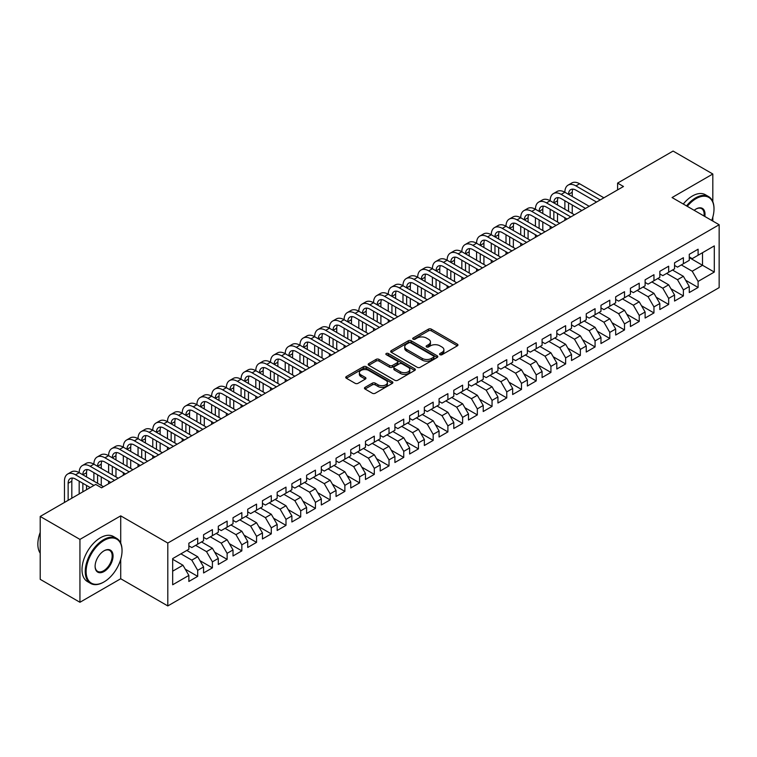 <?xml version="1.0" encoding="UTF-8"?>
<svg xmlns="http://www.w3.org/2000/svg" width="757" height="757" viewBox="0 0 757 757"><rect width="100%" height="100%" fill="white"/><g stroke="black" fill="none" stroke-linecap="round" stroke-linejoin="round"><path stroke-width="1.14" d="M439.987 354.692A1.429 0.823 0 0 0 442.012 354.692L457.36 345.826A2.044 1.183 0 0 0 457.957 344.993A2.044 1.183 0 0 0 457.36 344.161L431.358 329.144A2.044 1.183 0 0 0 428.471 329.144L413.114 338.01A1.429 0.823 0 0 0 412.697 338.587A1.429 0.823 0 0 0 413.114 339.174A1.429 0.823 0 0 0 415.139 339.174L417.126 338.029A6.539 3.776 0 0 1 426.371 338.029L428.538 339.278A6.539 3.776 0 0 1 430.459 341.946A6.539 3.776 0 0 1 428.538 344.615L426.551 345.76A1.429 0.823 0 0 0 426.134 346.346A1.429 0.823 0 0 0 426.551 346.933A1.429 0.823 0 0 0 428.576 346.933L430.563 345.788A6.539 3.776 0 0 1 439.808 345.788L441.974 347.037A6.539 3.776 0 0 1 443.895 349.706A6.539 3.776 0 0 1 441.974 352.374L439.987 353.519A1.429 0.823 0 0 0 439.571 354.106A1.429 0.823 0 0 0 439.987 354.692L439.987 353.519M365.044 387.366A2.044 1.183 0 0 0 364.448 388.199A2.044 1.183 0 0 0 365.044 389.032L372.34 393.243A2.044 1.183 0 0 0 375.235 393.243L392.277 383.402A2.044 1.183 0 0 0 392.874 382.569A2.044 1.183 0 0 0 392.277 381.736L366.274 366.719A2.044 1.183 0 0 0 363.388 366.719L346.337 376.56A2.044 1.183 0 0 0 345.741 377.393A2.044 1.183 0 0 0 346.337 378.235L355.147 383.316A2.044 1.183 0 0 0 358.042 383.316L365.338 379.106A2.044 1.183 0 0 0 365.934 378.273A2.044 1.183 0 0 0 365.338 377.44L360.966 374.914A5.469 3.151 0 0 1 359.367 372.681A5.469 3.151 0 0 1 362.735 369.766A5.469 3.151 0 0 1 368.697 370.457L385.815 380.336A5.469 3.151 0 0 1 387.414 382.569A5.469 3.151 0 0 1 384.045 385.483A5.469 3.151 0 0 1 378.084 384.802L375.235 383.156A2.044 1.183 0 0 0 372.34 383.156L365.044 387.366L365.044 389.032L372.34 384.849L372.34 383.156M120.713 543.129L120.713 515.858L79.939 539.4L40.206 516.454L95.694 484.423L101.58 487.82L623.484 186.496L617.598 183.099L617.598 189.903M120.713 515.858L167.808 543.053L719.15 224.734L719.15 287.622L167.808 605.931L167.808 543.053M712.82 201.712L712.82 174.006L672.055 197.549L719.15 224.734M712.82 174.006L673.087 151.069L617.598 183.099M417.268 367.306A2.044 1.183 0 0 0 420.163 367.306L437.205 357.465A2.044 1.183 0 0 0 437.811 356.632A2.044 1.183 0 0 0 437.205 355.79L411.202 340.782A2.044 1.183 0 0 0 408.316 340.782L391.265 350.623A2.044 1.183 0 0 0 390.669 351.456A2.044 1.183 0 0 0 391.265 352.289L417.268 367.306M386.855 354.995A1.429 0.823 0 0 1 388.303 355.203L388.303 353.5L414.741 368.763A2.044 1.183 0 0 1 415.338 369.596A2.044 1.183 0 0 1 414.741 370.428L397.699 380.279A2.044 1.183 0 0 1 394.804 380.279L368.801 365.262L368.801 363.597A2.044 1.183 0 0 0 368.205 364.429A2.044 1.183 0 0 0 368.801 365.262M368.801 363.597L376.097 359.376A2.044 1.183 0 0 1 378.992 359.376L389.533 365.47A2.044 1.183 0 0 0 392.419 365.47L397.264 362.679A2.044 1.183 0 0 0 397.86 361.837A2.044 1.183 0 0 0 397.264 361.004L386.288 354.664A1.429 0.823 0 0 1 385.862 354.087A1.429 0.823 0 0 1 386.751 353.32A1.429 0.823 0 0 1 388.303 353.5M689.277 257.626L702.515 265.272L702.515 252.696L714.296 245.902L698.105 255.241L698.105 249.214L689.277 254.314L689.277 260.342L683.382 263.739L683.382 257.711L674.553 262.811L674.553 268.839L668.668 272.236L668.668 266.209L659.839 271.309L659.839 277.336L653.953 280.733L653.953 274.706L645.115 279.806L645.115 285.834L639.23 289.231L639.23 283.203L630.401 288.303L630.401 294.331L624.516 297.728L624.516 291.7L615.678 296.801L615.678 302.828L609.792 306.225L609.792 300.198L600.963 305.298L600.963 311.326L595.078 314.723L595.078 308.695L586.249 313.795L586.249 319.823L580.354 323.22L580.354 317.192L571.526 322.293L571.526 328.32L565.64 331.717L565.64 325.69L556.811 330.79L556.811 336.818L550.926 340.215L550.926 334.187L542.088 339.287L542.088 345.315L536.202 348.712L536.202 342.684L527.374 347.785L527.374 353.812L521.488 357.209L521.488 351.182L512.659 356.282L512.659 362.31L506.764 365.707L506.764 359.679L497.936 364.779L497.936 370.807L492.05 374.204L492.05 368.176L483.221 373.277L483.221 379.304L477.336 382.701L477.336 376.674L468.498 381.774L468.498 387.802L462.612 391.208L462.612 385.171L453.784 390.271L453.784 396.299L447.898 399.705L447.898 393.668L439.069 398.769L439.069 404.796L433.174 408.203L433.174 402.166L424.346 407.266L424.346 413.294L418.46 416.7L418.46 410.663L409.632 415.763L409.632 421.791L403.746 425.197L403.746 419.16L394.908 424.261L394.908 430.288L389.022 433.695L389.022 427.658L380.194 432.758L380.194 438.786L374.308 442.192L374.308 436.155L365.47 441.255L365.47 447.283L359.584 450.689L359.584 444.652L350.756 449.753L350.756 455.78L344.87 459.187L344.87 453.15L336.042 458.25L336.042 464.278L330.147 467.684L330.147 461.647L321.318 466.747L321.318 472.775L315.432 476.181L315.432 470.144L306.604 475.245L306.604 481.272L300.718 484.679L300.718 478.642L291.88 483.742L291.88 489.77L285.995 493.176L285.995 487.139L277.166 492.239L277.166 498.267L271.28 501.673L271.28 495.636L262.452 500.737L262.452 506.764L256.557 510.171L256.557 504.134L247.728 509.234L247.728 515.262L241.843 518.668L241.843 512.631L233.014 517.731L233.014 523.759L227.128 527.165L227.128 521.128L218.29 526.229L218.29 532.256L212.405 535.663L212.405 529.626L203.576 534.726L203.576 540.753L197.691 544.16L197.691 538.123L188.862 543.223L188.862 549.251L172.672 558.6L172.672 584.773L188.862 575.424L182.967 565.233L172.672 559.281M714.296 245.902L714.296 272.066L698.105 281.415L692.22 271.224L681.328 264.931M685.662 280.27L698.105 287.452L698.105 281.415M698.105 287.452L689.277 292.552L689.277 286.515L683.382 289.912L677.496 279.721L666.605 273.428M670.948 288.767L683.382 295.949L683.382 289.912M683.382 295.949L674.553 301.049L674.553 295.012L668.668 298.409L662.782 288.218L651.891 281.926M656.234 297.264L668.668 304.446L668.668 298.409M668.668 304.446L659.839 309.547L659.839 303.51L653.953 306.907L648.058 296.716L637.167 290.423M641.51 305.762L653.953 312.944L653.953 306.907M653.953 312.944L645.115 318.044L645.115 312.007L639.23 315.404L633.344 305.213L622.453 298.92M626.796 314.259L639.23 321.441L639.23 315.404M639.23 321.441L630.401 326.541L630.401 320.504L624.516 323.901L618.63 313.71L607.739 307.418M612.072 322.756L624.516 329.938L624.516 323.901M624.516 329.938L615.678 335.039L615.678 329.002L609.792 332.399L603.906 322.208L593.015 315.915M597.358 331.254L609.792 338.436L609.792 332.399M609.792 338.436L600.963 343.536L600.963 337.499L595.078 340.896L589.192 330.705L578.301 324.412M582.644 339.751L595.078 346.933L595.078 340.896M595.078 346.933L586.249 352.033L586.249 345.996L580.354 349.393L574.468 339.202L563.577 332.91M567.92 348.248L580.354 355.43L580.354 349.393M580.354 355.43L571.526 360.531L571.526 354.494L565.64 357.891L559.754 347.7L548.863 341.407M553.206 356.746L565.64 363.928L565.64 357.891M565.64 363.928L556.811 369.028L556.811 362.991L550.926 366.388L545.031 356.197L534.139 349.904M538.482 365.243L550.926 372.425L550.926 366.388M550.926 372.425L542.088 377.525L542.088 371.488L536.202 374.885L530.316 364.694L519.425 358.402M523.768 373.74L536.202 380.922L536.202 374.885M536.202 380.922L527.374 386.023L527.374 379.986L521.488 383.383L515.602 373.192L504.711 366.899M509.054 382.238L521.488 389.42L521.488 383.383M521.488 389.42L512.659 394.52L512.659 388.483L506.764 391.88L500.879 381.689L489.987 375.396M494.33 390.735L506.764 397.917L506.764 391.88M506.764 397.917L497.936 403.017L497.936 396.98L492.05 400.377L486.164 390.186L475.273 383.894M479.616 399.232L492.05 406.414L492.05 400.377M492.05 406.414L483.221 411.515L483.221 405.478L477.336 408.875L471.441 398.684L460.549 392.391M464.893 407.73L477.336 414.912L477.336 408.875M477.336 414.912L468.498 420.012L468.498 413.975L462.612 417.372L456.726 407.181L445.835 400.888M450.178 416.227L462.612 423.409L462.612 417.372M462.612 423.409L453.784 428.509L453.784 422.472L447.898 425.869L442.012 415.678L431.121 409.386M435.455 424.724L447.898 431.906L447.898 425.869M447.898 431.906L439.069 437.007L439.069 430.97L433.174 434.367L427.289 424.175L416.397 417.883M420.741 433.222L433.174 440.404L433.174 434.367M433.174 440.404L424.346 445.504L424.346 439.467L418.46 442.864L412.574 432.673L401.683 426.38M406.026 441.719L418.46 448.901L418.46 442.864M418.46 448.901L409.632 454.001L409.632 447.964L403.746 451.361L397.851 441.17L386.959 434.878M391.303 450.216L403.746 457.398L403.746 451.361M403.746 457.398L394.908 462.499L394.908 456.462L389.022 459.859L383.137 449.667L372.245 443.375M376.589 458.714L389.022 465.896L389.022 459.859M389.022 465.896L380.194 470.996L380.194 464.959L374.308 468.356L368.422 458.165L357.531 451.872M361.865 467.211L374.308 474.393L374.308 468.356M374.308 474.393L365.47 479.493L365.47 473.456L359.584 476.853L353.699 466.662L342.807 460.37M347.151 475.708L359.584 482.89L359.584 476.853M359.584 482.89L350.756 487.991L350.756 481.954L344.87 485.351L338.985 475.159L328.093 468.867M332.437 484.206L344.87 491.388L344.87 485.351M344.87 491.388L336.042 496.488L336.042 490.451L330.147 493.848L324.261 483.657L313.37 477.364M317.713 492.703L330.147 499.885L330.147 493.848M330.147 499.885L321.318 504.985L321.318 498.948L315.432 502.345L309.547 492.154L298.655 485.862M302.999 501.2L315.432 508.382L315.432 502.345M315.432 508.382L306.604 513.483L306.604 507.445L300.718 510.852L294.823 500.651L283.932 494.359M288.275 509.698L300.718 516.88L300.718 510.852M300.718 516.88L291.88 521.98L291.88 515.943L285.995 519.349L280.109 509.149L269.218 502.856M273.561 518.195L285.995 525.377L285.995 519.349M285.995 525.377L277.166 530.477L277.166 524.44L271.28 527.847L265.395 517.646L254.503 511.353M258.847 526.692L271.28 533.874L271.28 527.847M271.28 533.874L262.452 538.975L262.452 532.937L256.557 536.344L250.671 526.143L239.78 519.851M244.123 535.19L256.557 542.372L256.557 536.344M256.557 542.372L247.728 547.472L247.728 541.435L241.843 544.841L235.957 534.641L225.066 528.348M229.409 543.687L241.843 550.869L241.843 544.841M241.843 550.869L233.014 555.969L233.014 549.932L227.128 553.339L221.233 543.138L210.342 536.845M214.685 552.184L227.128 559.366L227.128 553.339M227.128 559.366L218.29 564.467L218.29 558.429L212.405 561.836L206.519 551.635L195.628 545.343M199.971 560.682L212.405 567.864L212.405 561.836M212.405 567.864L203.576 572.964L203.576 566.927L197.691 570.333L191.805 560.133L180.914 553.84M185.247 569.179L197.691 576.361L197.691 570.333M197.691 576.361L188.862 581.461L188.862 575.424M188.862 545.854L191.805 547.557L197.691 544.16M172.672 571.175L182.967 565.233M203.576 537.356L206.519 539.06L212.405 535.663M191.805 560.133L197.691 556.736L186.799 550.443M203.576 566.927L197.691 556.736M218.29 528.859L221.233 530.562L227.128 527.165M206.519 551.635L212.405 548.238L201.513 541.946M218.29 558.429L212.405 548.238M233.014 520.362L235.957 522.065L241.843 518.668M221.233 543.138L227.128 539.741L216.237 533.448M233.014 549.932L227.128 539.741M247.728 511.864L250.671 513.568L256.557 510.171M235.957 534.641L241.843 531.244L230.951 524.951M247.728 541.435L241.843 531.244M262.452 503.367L265.395 505.07L271.28 501.673M250.671 526.143L256.557 522.746L245.665 516.454M262.452 532.937L256.557 522.746M277.166 494.87L280.109 496.573L285.995 493.176M265.395 517.646L271.28 514.249L260.389 507.956M277.166 524.44L271.28 514.249M291.88 486.373L294.823 488.076L300.718 484.679M280.109 509.149L285.995 505.752L275.103 499.459M291.88 515.943L285.995 505.752M306.604 477.875L309.547 479.578L315.432 476.181M294.823 500.651L300.718 497.254L289.827 490.962M306.604 507.445L300.718 497.254M321.318 469.378L324.261 471.081L330.147 467.684M309.547 492.154L315.432 488.757L304.541 482.464M321.318 498.948L315.432 488.757M336.042 460.881L338.985 462.584L344.87 459.187M324.261 483.657L330.147 480.26L319.255 473.967M336.042 490.451L330.147 480.26M350.756 452.383L353.699 454.086L359.584 450.689M338.985 475.159L344.87 471.762L333.979 465.47M350.756 481.954L344.87 471.762M365.47 443.886L368.422 445.589L374.308 442.192M353.699 466.662L359.584 463.265L348.693 456.973M365.47 473.456L359.584 463.265M380.194 435.389L383.137 437.092L389.022 433.695M368.422 458.165L374.308 454.768L363.417 448.475M380.194 464.959L374.308 454.768M394.908 426.891L397.851 428.594L403.746 425.197M383.137 449.667L389.022 446.27L378.131 439.978M394.908 456.462L389.022 446.27M409.632 418.394L412.574 420.097L418.46 416.7M397.851 441.17L403.746 437.773L392.855 431.481M409.632 447.964L403.746 437.773M424.346 409.897L427.289 411.6L433.174 408.203M412.574 432.673L418.46 429.276L407.569 422.983M424.346 439.467L418.46 429.276M439.069 401.399L442.012 403.103L447.898 399.705M427.289 424.175L433.174 420.778L422.283 414.486M439.069 430.97L433.174 420.778M453.784 392.902L456.726 394.605L462.612 391.208M442.012 415.678L447.898 412.281L437.007 405.989M453.784 422.472L447.898 412.281M468.498 384.405L471.441 386.108L477.336 382.701M456.726 407.181L462.612 403.784L451.721 397.491M468.498 413.975L462.612 403.784M483.221 375.907L486.164 377.611L492.05 374.204M471.441 398.684L477.336 395.286L466.444 388.994M483.221 405.478L477.336 395.286M497.936 367.41L500.879 369.113L506.764 365.707M486.164 390.186L492.05 386.789L481.159 380.497M497.936 396.98L492.05 386.789M512.659 358.913L515.602 360.616L521.488 357.209M500.879 381.689L506.764 378.292L495.873 371.999M512.659 388.483L506.764 378.292M527.374 350.415L530.316 352.119L536.202 348.712M515.602 373.192L521.488 369.795L510.597 363.502M527.374 379.986L521.488 369.795M542.088 341.918L545.031 343.621L550.926 340.215M530.316 364.694L536.202 361.297L525.311 355.005M542.088 371.488L536.202 361.297M556.811 333.421L559.754 335.124L565.64 331.717M545.031 356.197L550.926 352.8L540.034 346.507M556.811 362.991L550.926 352.8M571.526 324.923L574.468 326.627L580.354 323.22M559.754 347.7L565.64 344.303L554.749 338.01M571.526 354.494L565.64 344.303M586.249 316.426L589.192 318.129L595.078 314.723M574.468 339.202L580.354 335.805L569.463 329.513M586.249 345.996L580.354 335.805M600.963 307.929L603.906 309.632L609.792 306.225M589.192 330.705L595.078 327.308L584.186 321.015M600.963 337.499L595.078 327.308M615.678 299.431L618.63 301.135L624.516 297.728M603.906 322.208L609.792 318.801L598.901 312.518M615.678 329.002L609.792 318.801M630.401 290.934L633.344 292.637L639.23 289.231M618.63 313.71L624.516 310.304L613.624 304.021M630.401 320.504L624.516 310.304M645.115 282.437L648.058 284.14L653.953 280.733M633.344 305.213L639.23 301.806L628.338 295.523M645.115 312.007L639.23 301.806M659.839 273.939L662.782 275.643L668.668 272.236M648.058 296.716L653.953 293.309L643.053 287.026M659.839 303.51L653.953 293.309M674.553 265.442L677.496 267.145L683.382 263.739M662.782 288.218L668.668 284.812L657.776 278.529M674.553 295.012L668.668 284.812M689.277 256.945L692.22 258.648L698.105 255.241M677.496 279.721L683.382 276.314L672.49 270.031M689.277 286.515L683.382 276.314M40.206 516.454L40.206 579.332L79.939 602.279L120.713 578.745L167.808 605.931M79.939 539.4L79.939 602.279M712.82 221.082L712.82 217.079M692.22 271.224L702.515 265.272L714.296 272.066M120.713 578.745L120.713 559.366M440.565 354.891L441.974 354.077A6.539 3.776 0 0 0 443.895 351.409L443.895 349.706M430.459 341.946L430.459 343.65A6.539 3.776 0 0 1 428.538 346.318L427.128 347.132M457.332 345.845L431.358 330.847A2.044 1.183 0 0 0 428.471 330.847L413.691 339.373M437.177 357.474L411.202 342.476A2.044 1.183 0 0 0 408.316 342.476L391.293 352.308L391.265 350.623M433.6 357.209A1.429 0.823 0 0 0 434.016 356.632A1.429 0.823 0 0 0 433.6 356.045L410.767 342.864A1.429 0.823 0 0 0 408.752 342.864L406.651 344.075A6.539 3.776 0 0 0 404.74 346.744A6.539 3.776 0 0 0 406.651 349.412L422.255 358.421A6.539 3.776 0 0 0 431.499 358.421L433.6 357.209L433.6 358.913A1.429 0.823 0 0 0 434.016 358.326L434.016 356.632M404.74 346.744L404.74 348.447A6.539 3.776 0 0 0 406.651 351.116L406.651 349.412M433.6 358.913L431.499 360.124A6.539 3.776 0 0 1 422.255 360.124L406.651 351.116M368.829 365.281L376.097 361.08L376.097 359.376M397.86 361.837L397.86 363.54A2.044 1.183 0 0 1 397.264 364.372L392.419 367.173A2.044 1.183 0 0 1 389.533 367.173L378.992 361.08A2.044 1.183 0 0 0 376.097 361.08M388.303 355.203L414.713 370.447M400.481 371.791A5.469 3.151 0 0 0 406.433 372.472A5.469 3.151 0 0 0 409.811 369.558A5.469 3.151 0 0 0 408.203 367.325L402.175 363.843A2.044 1.183 0 0 0 399.289 363.843L394.444 366.634A2.044 1.183 0 0 0 393.848 367.467A2.044 1.183 0 0 0 394.444 368.309L400.481 371.791L400.481 373.485A5.469 3.151 0 0 0 406.433 374.176A5.469 3.151 0 0 0 409.811 371.252L409.811 369.558M393.848 367.467L393.848 369.17A2.044 1.183 0 0 0 394.444 370.003L394.444 368.309M400.481 373.485L394.444 370.003M387.414 382.569L387.414 384.272A5.469 3.151 0 0 1 384.045 387.187A5.469 3.151 0 0 1 378.084 386.496L375.235 384.849A2.044 1.183 0 0 0 372.34 384.849M359.367 372.681L359.367 374.384A5.469 3.151 0 0 0 360.966 376.617L360.966 374.914M365.309 379.125L360.966 376.617M392.277 381.736L392.277 383.402L366.274 368.422A2.044 1.183 0 0 0 363.388 368.422L346.365 378.245M64.459 502.449L64.459 481.178A15.613 9.008 60 0 1 67.695 474.024L71.376 471.904A15.613 9.008 60 0 1 79.182 472.68A15.613 9.008 60 0 1 82.409 465.527L86.09 463.407A15.613 9.008 60 0 1 93.896 464.183A15.613 9.008 60 0 1 97.133 457.029L100.813 454.91A15.613 9.008 60 0 1 108.611 455.686A15.613 9.008 60 0 1 111.847 448.532L115.528 446.412A15.613 9.008 60 0 1 123.334 447.188A15.613 9.008 60 0 1 126.57 440.035L130.242 437.915A15.613 9.008 60 0 1 138.048 438.691A15.613 9.008 60 0 1 141.285 431.537L144.965 429.418A15.613 9.008 60 0 1 152.772 430.194A15.613 9.008 60 0 1 155.999 423.04L159.68 420.92A15.613 9.008 60 0 1 167.486 421.696A15.613 9.008 60 0 1 170.722 414.543L174.403 412.423A15.613 9.008 60 0 1 182.2 413.199A15.613 9.008 60 0 1 185.437 406.045L189.118 403.926A15.613 9.008 60 0 1 196.924 404.702A15.613 9.008 60 0 1 200.16 397.548L203.832 395.428A15.613 9.008 60 0 1 211.638 396.204A15.613 9.008 60 0 1 214.874 389.051L218.555 386.931A15.613 9.008 60 0 1 226.362 387.707A15.613 9.008 60 0 1 229.589 380.553L233.27 378.434A15.613 9.008 60 0 1 241.076 379.21A15.613 9.008 60 0 1 244.312 372.056L247.993 369.936A15.613 9.008 60 0 1 255.8 370.703A15.613 9.008 60 0 1 259.026 363.559L262.707 361.439A15.613 9.008 60 0 1 270.514 362.206A15.613 9.008 60 0 1 273.75 355.061L277.422 352.942A15.613 9.008 60 0 1 285.228 353.708A15.613 9.008 60 0 1 288.464 346.564L292.145 344.444A15.613 9.008 60 0 1 299.952 345.211A15.613 9.008 60 0 1 303.178 338.067L306.859 335.947A15.613 9.008 60 0 1 314.666 336.714A15.613 9.008 60 0 1 317.902 329.569L321.583 327.45A15.613 9.008 60 0 1 329.39 328.216A15.613 9.008 60 0 1 332.616 321.072L336.297 318.952A15.613 9.008 60 0 1 344.104 319.719A15.613 9.008 60 0 1 347.34 312.575L351.021 310.455A15.613 9.008 60 0 1 358.818 311.222A15.613 9.008 60 0 1 362.054 304.077L365.735 301.958A15.613 9.008 60 0 1 373.542 302.724A15.613 9.008 60 0 1 376.778 295.58L380.449 293.461A15.613 9.008 60 0 1 388.256 294.227A15.613 9.008 60 0 1 391.492 287.083L395.173 284.963A15.613 9.008 60 0 1 402.979 285.73A15.613 9.008 60 0 1 406.206 278.585L409.887 276.466A15.613 9.008 60 0 1 417.694 277.232A15.613 9.008 60 0 1 420.93 270.088L424.611 267.969A15.613 9.008 60 0 1 432.408 268.735A15.613 9.008 60 0 1 435.644 261.591L439.325 259.471A15.613 9.008 60 0 1 447.132 260.238A15.613 9.008 60 0 1 450.368 253.093L454.039 250.974A15.613 9.008 60 0 1 461.846 251.74A15.613 9.008 60 0 1 465.082 244.596L468.763 242.477A15.613 9.008 60 0 1 476.569 243.243A15.613 9.008 60 0 1 479.796 236.099L483.477 233.979A15.613 9.008 60 0 1 491.284 234.746A15.613 9.008 60 0 1 494.52 227.602L498.201 225.482A15.613 9.008 60 0 1 506.007 226.248A15.613 9.008 60 0 1 509.234 219.104L512.915 216.985A15.613 9.008 60 0 1 520.721 217.751A15.613 9.008 60 0 1 523.958 210.607L527.629 208.487A15.613 9.008 60 0 1 535.436 209.254A15.613 9.008 60 0 1 538.672 202.11L542.353 199.99A15.613 9.008 60 0 1 550.159 200.756A15.613 9.008 60 0 1 553.386 193.612L557.067 191.493A15.613 9.008 60 0 1 564.873 192.259A15.613 9.008 60 0 1 568.11 185.115L571.79 182.995A15.613 9.008 60 0 1 579.597 183.762L603.906 197.804M568.11 185.115A15.613 9.008 60 0 1 575.916 185.891L600.225 199.924M596.544 202.053L575.916 190.139A10.409 6.009 -120 0 0 570.712 189.619A10.409 6.009 -120 0 0 568.554 194.388L572.235 192.259L572.235 196.508M572.888 189.146A10.409 6.009 -120 0 0 572.235 192.259M568.554 202.885L568.554 211.383M572.235 205.005L572.235 213.502M564.873 220.334L564.873 217.751M564.873 209.254L564.873 200.756M553.386 193.612A15.613 9.008 60 0 1 561.192 194.388L564.873 192.259L589.192 206.301M561.192 194.388L585.511 208.421M581.83 210.55L561.192 198.637A10.409 6.009 -120 0 0 555.988 198.116A10.409 6.009 -120 0 0 553.84 202.885L557.512 200.756L557.512 205.005M558.164 197.643A10.409 6.009 -120 0 0 557.512 200.756M553.84 211.383L553.84 219.88M557.512 213.502L557.512 222M550.159 228.832L550.159 226.248M550.159 217.751L550.159 209.254M538.672 202.11A15.613 9.008 60 0 1 546.478 202.885L550.159 200.756L574.468 214.799M546.478 202.885L570.787 216.918M567.116 219.047L546.478 207.134A10.409 6.009 -120 0 0 541.274 206.614A10.409 6.009 -120 0 0 539.116 211.383L542.797 209.254L542.797 213.502M543.45 206.141A10.409 6.009 -120 0 0 542.797 209.254M539.116 219.88L539.116 228.377M542.797 222L542.797 230.497M535.436 237.329L535.436 234.746M535.436 226.248L535.436 217.751M711.722 220.448A25.397 14.657 120 0 0 714.002 209.017A25.397 14.657 120 0 0 696.043 198.656A25.397 14.657 120 0 0 687.28 206.339M686.523 205.904A26.022 15.017 -60 0 1 695.598 197.889A26.022 15.017 -60 0 1 708.609 196.602A26.022 15.017 -60 0 1 714.002 208.506A26.022 15.017 -60 0 1 713.993 208.771M694.178 210.323A12.699 7.333 -60 0 1 696.043 209.017L696.043 209.017A12.699 7.333 -60 0 1 704.824 216.464M704.01 216A12.074 6.974 120 0 0 701.635 208.677A12.074 6.974 120 0 0 695.815 209.15M683.278 204.03A26.022 15.017 -60 0 1 692.362 196.016A26.022 15.017 -60 0 1 705.373 194.729L708.609 196.602M103.643 582.142L104.078 581.887A25.397 14.657 120 0 0 122.038 550.784A25.397 14.657 120 0 0 104.078 540.422A25.397 14.657 120 0 0 86.128 571.516A25.397 14.657 120 0 0 104.078 581.887L103.643 582.142A26.022 15.017 -60 0 1 90.632 583.429A26.022 15.017 -60 0 1 86.639 562.583A26.022 15.017 -60 0 1 103.643 539.656A26.022 15.017 -60 0 1 116.644 538.369A26.022 15.017 -60 0 1 122.038 550.273A26.022 15.017 -60 0 1 122.038 550.528M104.078 550.784L104.078 550.784A12.699 7.333 -60 0 1 113.058 555.969A12.699 7.333 -60 0 1 104.078 571.516A12.699 7.333 -60 0 1 95.108 566.331A12.699 7.333 -60 0 1 104.078 550.784L104.078 550.784M95.108 566.075A12.074 6.974 120 0 0 97.606 571.355A12.074 6.974 120 0 0 103.643 570.75A12.074 6.974 120 0 0 111.525 560.114A12.074 6.974 120 0 0 109.68 550.443A12.074 6.974 120 0 0 103.86 550.916M40.206 553.197A26.022 15.017 -60 0 1 40.206 532.398M90.632 583.429L87.396 581.556A26.022 15.017 -60 0 1 83.402 560.71A26.022 15.017 -60 0 1 100.397 537.782A26.022 15.017 -60 0 1 113.408 536.495L116.644 538.369M523.958 210.607A15.613 9.008 60 0 1 531.764 211.383L535.436 209.254L559.754 223.296M531.764 211.383L556.073 225.416M552.392 227.545L531.764 215.631A10.409 6.009 -120 0 0 526.56 215.111A10.409 6.009 -120 0 0 524.402 219.88L528.083 217.751L528.083 222M528.736 214.638A10.409 6.009 -120 0 0 528.083 217.751M524.402 228.377L524.402 236.875M528.083 230.497L528.083 238.994M520.721 245.826L520.721 243.243M520.721 234.746L520.721 226.248M509.234 219.104A15.613 9.008 60 0 1 517.04 219.88L520.721 217.751L545.031 231.793M517.04 219.88L541.359 233.913M537.678 236.042L517.04 224.129A10.409 6.009 -120 0 0 511.836 223.608A10.409 6.009 -120 0 0 509.679 228.377L513.36 226.248L513.36 230.497M514.012 223.135A10.409 6.009 -120 0 0 513.36 226.248M509.679 236.875L509.679 245.372M513.36 238.994L513.36 247.492M506.007 254.324L506.007 251.74M506.007 243.243L506.007 234.746M494.52 227.602A15.613 9.008 60 0 1 502.326 228.377L506.007 226.248L530.316 240.291M502.326 228.377L526.635 242.41M522.955 244.539L502.326 232.626A10.409 6.009 -120 0 0 497.122 232.106A10.409 6.009 -120 0 0 494.964 236.875L498.645 234.746L498.645 238.994M499.298 231.633A10.409 6.009 -120 0 0 498.645 234.746M494.964 245.372L494.964 253.869M498.645 247.492L498.645 255.989M491.284 262.821L491.284 260.238M491.284 251.74L491.284 243.243M479.796 236.099A15.613 9.008 60 0 1 487.603 236.875L491.284 234.746L515.602 248.788M487.603 236.875L511.921 250.908M508.24 253.037L487.603 241.123A10.409 6.009 -120 0 0 482.398 240.603A10.409 6.009 -120 0 0 480.25 245.372L483.922 243.243L483.922 247.492M484.575 240.13A10.409 6.009 -120 0 0 483.922 243.243M480.25 253.869L480.25 262.367M483.922 255.989L483.922 264.486M476.569 271.318L476.569 268.735M476.569 260.238L476.569 251.74M465.082 244.596A15.613 9.008 60 0 1 472.888 245.372L476.569 243.243L500.879 257.285M472.888 245.372L497.198 259.405M493.526 261.534L472.888 249.621A10.409 6.009 -120 0 0 467.684 249.1A10.409 6.009 -120 0 0 465.527 253.869L469.208 251.74L469.208 255.989M469.86 248.627A10.409 6.009 -120 0 0 469.208 251.74M465.527 262.367L465.527 270.864M469.208 264.486L469.208 272.984M461.846 279.816L461.846 277.232M461.846 268.735L461.846 260.238M450.368 253.093A15.613 9.008 60 0 1 458.165 253.869L461.846 251.74L486.164 265.783M458.165 253.869L482.483 267.902M478.803 270.031L458.165 258.118A10.409 6.009 -120 0 0 452.97 257.598A10.409 6.009 -120 0 0 450.812 262.367L454.493 260.238L454.493 264.486M455.137 257.125A10.409 6.009 -120 0 0 454.493 260.238M450.812 270.864L450.812 279.361M454.493 272.984L454.493 281.481M447.132 288.313L447.132 285.73M447.132 277.232L447.132 268.735M435.644 261.591A15.613 9.008 60 0 1 443.451 262.367L447.132 260.238L471.441 274.28M443.451 262.367L467.769 276.4M464.088 278.529L443.451 266.615A10.409 6.009 -120 0 0 438.246 266.095A10.409 6.009 -120 0 0 436.089 270.864L439.77 268.735L439.77 272.984M440.423 265.622A10.409 6.009 -120 0 0 439.77 268.735M436.089 279.361L436.089 287.859M439.77 281.481L439.77 289.978M432.408 296.81L432.408 294.227M432.408 285.73L432.408 277.232M420.93 270.088A15.613 9.008 60 0 1 428.736 270.864L432.408 268.735L456.726 282.777M428.736 270.864L453.046 284.897M449.365 287.026L428.736 275.113A10.409 6.009 -120 0 0 423.532 274.592A10.409 6.009 -120 0 0 421.375 279.361L425.055 277.232L425.055 281.481M425.708 274.119A10.409 6.009 -120 0 0 425.055 277.232M421.375 287.859L421.375 296.356M425.055 289.978L425.055 298.476M417.694 305.308L417.694 302.724M417.694 294.227L417.694 285.73M406.206 278.585A15.613 9.008 60 0 1 414.013 279.361L417.694 277.232L442.012 291.275M414.013 279.361L438.331 293.394M434.65 295.523L414.013 283.61A10.409 6.009 -120 0 0 408.808 283.09A10.409 6.009 -120 0 0 406.66 287.859L410.332 285.73L410.332 289.978M410.985 282.616A10.409 6.009 -120 0 0 410.332 285.73M406.66 296.356L406.66 304.853M410.332 298.476L410.332 306.973M402.979 313.805L402.979 311.222M402.979 302.724L402.979 294.227M391.492 287.083A15.613 9.008 60 0 1 399.299 287.859L402.979 285.73L427.289 299.772M399.299 287.859L423.608 301.892M419.927 304.021L399.299 292.107A10.409 6.009 -120 0 0 394.094 291.587A10.409 6.009 -120 0 0 391.937 296.356L395.618 294.227L395.618 298.476M396.271 291.114A10.409 6.009 -120 0 0 395.618 294.227M391.937 304.853L391.937 313.351M395.618 306.973L395.618 315.47M388.256 322.302L388.256 319.719M388.256 311.222L388.256 302.724M376.778 295.58A15.613 9.008 60 0 1 384.575 296.356L388.256 294.227L412.574 308.269M384.575 296.356L408.894 310.389M405.213 312.518L384.575 300.605A10.409 6.009 -120 0 0 379.371 300.084A10.409 6.009 -120 0 0 377.223 304.853L380.903 302.724L380.903 306.973M381.547 299.611A10.409 6.009 -120 0 0 380.903 302.724M377.223 313.351L377.223 321.848M380.903 315.47L380.903 323.968M373.542 330.8L373.542 328.216M373.542 319.719L373.542 311.222M362.054 304.077A15.613 9.008 60 0 1 369.861 304.853L373.542 302.724L397.851 316.767M369.861 304.853L394.17 318.886M390.498 321.015L369.861 309.102A10.409 6.009 -120 0 0 364.656 308.582A10.409 6.009 -120 0 0 362.499 313.351L366.18 311.222L366.18 315.47M366.833 308.108A10.409 6.009 -120 0 0 366.18 311.222M362.499 321.848L362.499 330.345M366.18 323.968L366.18 332.465M358.818 339.297L358.818 336.714M358.818 328.216L358.818 319.719M347.34 312.575A15.613 9.008 60 0 1 355.147 313.351L358.818 311.222L383.137 325.264M355.147 313.351L379.456 327.384M375.775 329.513L355.147 317.599A10.409 6.009 -120 0 0 349.942 317.079A10.409 6.009 -120 0 0 347.785 321.848L351.466 319.719L351.466 323.968M352.119 316.606A10.409 6.009 -120 0 0 351.466 319.719M347.785 330.345L347.785 338.843M351.466 332.465L351.466 340.962M344.104 347.794L344.104 345.211M344.104 336.714L344.104 328.216M332.616 321.072A15.613 9.008 60 0 1 340.423 321.848L344.104 319.719L368.422 333.761M340.423 321.848L364.742 335.881M361.061 338.01L340.423 326.097A10.409 6.009 -120 0 0 335.219 325.576A10.409 6.009 -120 0 0 333.061 330.345L336.742 328.216L336.742 332.465M337.395 325.103A10.409 6.009 -120 0 0 336.742 328.216M333.061 338.843L333.061 347.34M336.742 340.962L336.742 349.46M329.39 356.292L329.39 353.708M329.39 345.211L329.39 336.714M317.902 329.569A15.613 9.008 60 0 1 325.709 330.345L329.39 328.216L353.699 342.259M325.709 330.345L350.018 344.378M346.337 346.507L325.709 334.594A10.409 6.009 -120 0 0 320.504 334.074A10.409 6.009 -120 0 0 318.347 338.843L322.028 336.714L322.028 340.962M322.681 333.6A10.409 6.009 -120 0 0 322.028 336.714M318.347 347.34L318.347 355.837M322.028 349.46L322.028 357.957M314.666 364.789L314.666 362.206M314.666 353.708L314.666 345.211M303.178 338.067A15.613 9.008 60 0 1 310.985 338.843L314.666 336.714L338.985 350.756M310.985 338.843L335.304 352.876M331.623 355.005L310.985 343.091A10.409 6.009 -120 0 0 305.781 342.58A10.409 6.009 -120 0 0 303.633 347.34L307.304 345.211L307.304 349.46M307.957 342.098A10.409 6.009 -120 0 0 307.304 345.211M303.633 355.837L303.633 364.335M307.304 357.957L307.304 366.454M299.952 373.286L299.952 370.712M299.952 362.206L299.952 353.708M288.464 346.564A15.613 9.008 60 0 1 296.271 347.34L299.952 345.211L324.261 359.253M296.271 347.34L320.58 361.373M316.909 363.502L296.271 351.589A10.409 6.009 -120 0 0 291.067 351.078A10.409 6.009 -120 0 0 288.909 355.837L292.59 353.708L292.59 357.957M293.243 350.595A10.409 6.009 -120 0 0 292.59 353.708M288.909 364.335L288.909 372.832M292.59 366.454L292.59 374.961M285.228 381.783L285.228 379.21M285.228 370.703L285.228 362.206M273.75 355.061A15.613 9.008 60 0 1 281.557 355.837L285.228 353.708L309.547 367.751M281.557 355.837L305.866 369.87M302.185 371.999L281.557 360.086A10.409 6.009 -120 0 0 276.352 359.575A10.409 6.009 -120 0 0 274.195 364.335L277.876 362.215L277.876 366.454M278.529 359.092A10.409 6.009 -120 0 0 277.876 362.215M274.195 372.832L274.195 381.329M277.876 374.961L277.876 383.458M270.514 390.281L270.514 387.707M270.514 379.21L270.514 370.712M259.026 363.559A15.613 9.008 60 0 1 266.833 364.335L270.514 362.206L294.823 376.248M266.833 364.335L291.152 378.368M287.471 380.497L266.833 368.583A10.409 6.009 -120 0 0 261.629 368.072A10.409 6.009 -120 0 0 259.471 372.832L263.152 370.712L263.152 374.961M263.805 367.59A10.409 6.009 -120 0 0 263.152 370.712M259.471 381.329L259.471 389.827M263.152 383.458L263.152 391.956M255.8 398.778L255.8 396.204M255.8 387.707L255.8 379.21M244.312 372.056A15.613 9.008 60 0 1 252.119 372.832L255.8 370.703L280.109 384.745M252.119 372.832L276.428 386.865M272.747 388.994L252.119 377.081A10.409 6.009 -120 0 0 246.914 376.57A10.409 6.009 -120 0 0 244.757 381.329L248.438 379.21L248.438 383.458M249.091 376.087A10.409 6.009 -120 0 0 248.438 379.21M244.757 389.827L244.757 398.324M248.438 391.956L248.438 400.453M241.076 407.285L241.076 404.702M241.076 396.204L241.076 387.707M229.589 380.553A15.613 9.008 60 0 1 237.395 381.329L241.076 379.21L265.395 393.243M237.395 381.329L261.714 395.372M258.033 397.491L237.395 385.578A10.409 6.009 -120 0 0 232.191 385.067A10.409 6.009 -120 0 0 230.043 389.827L233.714 387.707L233.714 391.956M234.367 384.584A10.409 6.009 -120 0 0 233.714 387.707M230.043 398.324L230.043 406.821M233.714 400.453L233.714 408.95M226.362 415.782L226.362 413.199M226.362 404.702L226.362 396.204M214.874 389.051A15.613 9.008 60 0 1 222.681 389.827L226.362 387.707L250.671 401.74M222.681 389.827L246.99 403.869M243.319 405.989L222.681 394.075A10.409 6.009 -120 0 0 217.477 393.564A10.409 6.009 -120 0 0 215.319 398.324L219 396.204L219 400.453M219.653 393.082A10.409 6.009 -120 0 0 219 396.204M215.319 406.821L215.319 415.319M219 408.95L219 417.448M211.638 424.28L211.638 421.696M211.638 413.199L211.638 404.702M200.16 397.548A15.613 9.008 60 0 1 207.957 398.324L211.638 396.204L235.957 410.237M207.957 398.324L232.276 412.366M228.595 414.486L207.957 402.573A10.409 6.009 -120 0 0 202.762 402.062A10.409 6.009 -120 0 0 200.605 406.821L204.286 404.702L204.286 408.95M204.929 401.579A10.409 6.009 -120 0 0 204.286 404.702M200.605 415.319L200.605 423.816M204.286 417.448L204.286 425.945M196.924 432.777L196.924 430.194M196.924 421.696L196.924 413.199M185.437 406.045A15.613 9.008 60 0 1 193.243 406.821L196.924 404.702L221.233 418.735M193.243 406.821L217.562 420.864M213.881 422.983L193.243 411.07A10.409 6.009 -120 0 0 188.039 410.559A10.409 6.009 -120 0 0 185.881 415.319L189.562 413.199L189.562 417.448M190.215 410.076A10.409 6.009 -120 0 0 189.562 413.199M185.881 423.816L185.881 432.313M189.562 425.945L189.562 434.442M182.2 441.274L182.2 438.691M182.2 430.194L182.2 421.696M170.722 414.543A15.613 9.008 60 0 1 178.529 415.319L182.2 413.199L206.519 427.232M178.529 415.319L202.838 429.361M199.157 431.481L178.529 419.567A10.409 6.009 -120 0 0 173.325 419.056A10.409 6.009 -120 0 0 171.167 423.816L174.848 421.696L174.848 425.945M175.501 418.574A10.409 6.009 -120 0 0 174.848 421.696M171.167 432.313L171.167 440.811M174.848 434.442L174.848 442.94M167.486 449.772L167.486 447.188M167.486 438.691L167.486 430.194M155.999 423.04A15.613 9.008 60 0 1 163.805 423.816L167.486 421.696L191.805 435.729M163.805 423.816L188.124 437.858M184.443 439.978L163.805 428.065A10.409 6.009 -120 0 0 158.601 427.554A10.409 6.009 -120 0 0 156.453 432.313L160.124 430.194L160.124 434.442M160.777 427.071A10.409 6.009 -120 0 0 160.124 430.194M156.453 440.811L156.453 449.308M160.124 442.94L160.124 451.437M152.772 458.269L152.772 455.686M152.772 447.188L152.772 438.691M141.285 431.537A15.613 9.008 60 0 1 149.091 432.313L152.772 430.194L177.081 444.227M149.091 432.313L173.4 446.356M169.719 448.475L149.091 436.562A10.409 6.009 -120 0 0 143.887 436.051A10.409 6.009 -120 0 0 141.729 440.811L145.41 438.691L145.41 442.94M146.063 435.568A10.409 6.009 -120 0 0 145.41 438.691M141.729 449.308L141.729 457.805M145.41 451.437L145.41 459.934M138.048 466.766L138.048 464.183M138.048 455.686L138.048 447.188M126.57 440.035A15.613 9.008 60 0 1 134.368 440.811L138.048 438.691L162.367 452.724M134.368 440.811L158.686 454.853M155.005 456.973L134.368 445.059A10.409 6.009 -120 0 0 129.163 444.548A10.409 6.009 -120 0 0 127.015 449.308L130.696 447.188L130.696 451.437M131.34 444.066A10.409 6.009 -120 0 0 130.696 447.188M127.015 457.805L127.015 466.303M130.696 459.934L130.696 468.432M123.334 475.264L123.334 472.68M123.334 464.183L123.334 455.686M111.847 448.532A15.613 9.008 60 0 1 119.653 449.308L123.334 447.188L147.643 461.221M119.653 449.308L143.972 463.35M140.291 465.47L119.653 453.557A10.409 6.009 -120 0 0 114.449 453.046A10.409 6.009 -120 0 0 112.291 457.805L115.972 455.686L115.972 459.934M116.625 452.563A10.409 6.009 -120 0 0 115.972 455.686M112.291 466.303L112.291 474.8M115.972 468.432L115.972 476.929M108.611 483.761L108.611 481.178M108.611 472.68L108.611 464.183M97.133 457.029A15.613 9.008 60 0 1 104.939 457.805L108.611 455.686L132.929 469.719M104.939 457.805L129.248 471.848M125.567 473.967L104.939 462.054A10.409 6.009 -120 0 0 99.735 461.543A10.409 6.009 -120 0 0 97.577 466.303L101.258 464.183L101.258 468.432M101.911 461.06A10.409 6.009 -120 0 0 101.258 464.183M97.577 474.8L97.577 483.297M101.258 476.929L101.258 485.426M93.896 481.178L93.896 472.68M82.409 465.527A15.613 9.008 60 0 1 90.215 466.303L93.896 464.183L118.215 478.216M90.215 466.303L114.534 480.345M110.853 482.464L90.215 470.551A10.409 6.009 -120 0 0 85.011 470.04A10.409 6.009 -120 0 0 82.854 474.8L86.535 472.68L86.535 476.929M87.187 469.558A10.409 6.009 -120 0 0 86.535 472.68M82.854 483.297L82.854 491.832M86.535 485.426L86.535 489.703M79.182 493.952L79.182 481.178M67.695 474.024A15.613 9.008 60 0 1 75.501 474.8L79.182 472.68L103.491 486.713M75.501 474.8L93.925 485.436M90.244 487.565L75.501 479.049A10.409 6.009 -120 0 0 70.297 478.538A10.409 6.009 -120 0 0 68.139 483.297L68.139 500.33M72.473 478.055A10.409 6.009 -120 0 0 71.82 481.178L71.82 498.201M441.974 354.077L441.974 352.374M426.551 346.933L426.551 345.76M428.538 346.318L428.538 344.615M413.114 339.174L413.114 338.01M428.471 330.847L428.471 329.144M431.358 330.847L431.358 329.144M457.36 345.826L457.36 344.161M408.316 342.476L408.316 340.782M411.202 342.476L411.202 340.782M437.205 357.465L437.205 355.79M422.255 360.124L422.255 358.421M431.499 360.124L431.499 358.421M378.992 361.08L378.992 359.376M389.533 367.173L389.533 365.47M392.419 367.173L392.419 365.47M397.264 364.372L397.264 362.679M414.741 370.428L414.741 368.763M375.235 384.849L375.235 383.156M378.084 386.496L378.084 384.802M365.338 379.106L365.338 377.44M346.337 378.235L346.337 376.56M363.388 368.422L363.388 366.719M366.274 368.422L366.274 366.719M579.597 183.762L575.916 185.891M71.82 481.178L68.139 483.297M714.002 209.017L714.002 208.506M122.038 550.784L122.038 550.273"/></g></svg>
